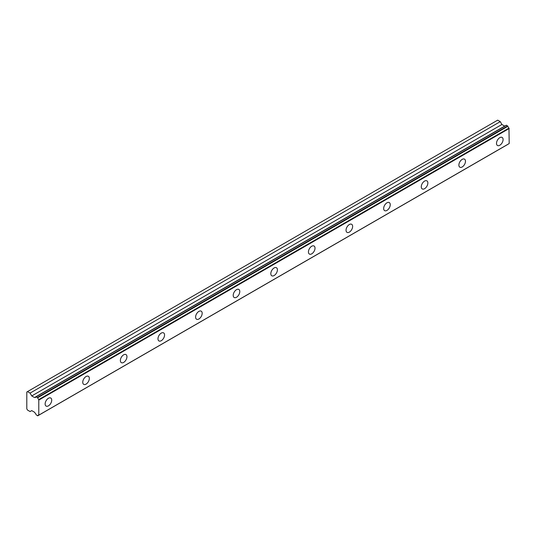 <?xml version="1.0" encoding="UTF-8"?>
<svg xmlns="http://www.w3.org/2000/svg" width="536" height="536" viewBox="0 0 536 536"><rect width="100%" height="100%" fill="white"/><g stroke="black" fill="none" stroke-linecap="round" stroke-linejoin="round"><path stroke-width="0.8" d="M45.138 403.956A4.657 2.687 -60 0 1 47.168 399.273A4.657 2.687 -60 0 1 50.753 398.02A4.657 2.687 -60 0 1 50.753 403.4A4.657 2.687 -60 0 1 46.103 406.087A4.657 2.687 -60 0 1 45.138 403.956M503.09 139.561A4.657 2.687 -60 0 1 501.053 144.244A4.657 2.687 -60 0 1 497.468 145.491A4.657 2.687 -60 0 1 497.468 140.117A4.657 2.687 -60 0 1 502.125 137.43A4.657 2.687 -60 0 1 503.09 139.561M465.476 161.276A4.657 2.687 -60 0 1 463.439 165.959A4.657 2.687 -60 0 1 459.855 167.205A4.657 2.687 -60 0 1 459.855 161.832A4.657 2.687 -60 0 1 464.511 159.145A4.657 2.687 -60 0 1 465.476 161.276M427.862 182.99A4.657 2.687 -60 0 1 425.825 187.674A4.657 2.687 -60 0 1 422.241 188.92A4.657 2.687 -60 0 1 422.241 183.547A4.657 2.687 -60 0 1 426.897 180.86A4.657 2.687 -60 0 1 427.862 182.99M390.248 204.705A4.657 2.687 -60 0 1 388.211 209.388A4.657 2.687 -60 0 1 384.627 210.641A4.657 2.687 -60 0 1 384.627 205.261A4.657 2.687 -60 0 1 389.283 202.575A4.657 2.687 -60 0 1 390.248 204.705M352.634 226.427A4.657 2.687 -60 0 1 350.598 231.11A4.657 2.687 -60 0 1 347.013 232.356A4.657 2.687 -60 0 1 347.013 226.983A4.657 2.687 -60 0 1 351.67 224.296A4.657 2.687 -60 0 1 352.634 226.427M315.021 248.141A4.657 2.687 -60 0 1 312.984 252.825A4.657 2.687 -60 0 1 309.399 254.071A4.657 2.687 -60 0 1 309.399 248.697A4.657 2.687 -60 0 1 314.056 246.011A4.657 2.687 -60 0 1 315.021 248.141M277.407 269.856A4.657 2.687 -60 0 1 275.37 274.539A4.657 2.687 -60 0 1 271.786 275.785A4.657 2.687 -60 0 1 271.786 270.412A4.657 2.687 -60 0 1 276.442 267.725A4.657 2.687 -60 0 1 277.407 269.856M239.786 291.571A4.657 2.687 -60 0 1 237.756 296.254A4.657 2.687 -60 0 1 234.172 297.5A4.657 2.687 -60 0 1 234.172 292.127A4.657 2.687 -60 0 1 238.828 289.44A4.657 2.687 -60 0 1 239.786 291.571M202.173 313.285A4.657 2.687 -60 0 1 200.142 317.975A4.657 2.687 -60 0 1 196.558 319.221A4.657 2.687 -60 0 1 196.558 313.848A4.657 2.687 -60 0 1 201.214 311.155A4.657 2.687 -60 0 1 202.173 313.285M164.559 335.007A4.657 2.687 -60 0 1 162.529 339.69A4.657 2.687 -60 0 1 158.944 340.936A4.657 2.687 -60 0 1 158.944 335.563A4.657 2.687 -60 0 1 163.601 332.876A4.657 2.687 -60 0 1 164.559 335.007M126.945 356.721A4.657 2.687 -60 0 1 124.915 361.405A4.657 2.687 -60 0 1 121.33 362.651A4.657 2.687 -60 0 1 121.33 357.278A4.657 2.687 -60 0 1 125.98 354.591A4.657 2.687 -60 0 1 126.945 356.721M89.331 378.436A4.657 2.687 -60 0 1 87.301 383.119A4.657 2.687 -60 0 1 83.717 384.366A4.657 2.687 -60 0 1 83.717 378.992A4.657 2.687 -60 0 1 88.366 376.305A4.657 2.687 -60 0 1 89.331 378.436M34.512 412.204L31.738 410.603L30.09 411.554L27.503 410.06L26.8 408.841L26.8 392.01L27.503 391.602L30.09 393.096L31.738 395.943L34.512 397.545L34.894 397.33A1.896 1.092 -120 0 0 35.718 397.357A1.896 1.092 -120 0 0 36.086 396.774L37.734 397.725A1.896 1.092 -120 0 0 38.786 399.555L38.786 415.139A1.896 1.092 -120 0 0 38.103 415.166A1.896 1.092 -120 0 0 37.734 415.748L36.086 414.797A1.896 1.092 -120 0 0 34.894 412.867L34.512 412.204M504.684 126.094L501.91 124.493L500.269 121.645L497.683 120.151L27.503 391.602M500.269 121.645L30.09 393.096M501.91 124.493L31.738 395.943M505.14 125.906A1.896 1.092 -120 0 1 505.066 125.873L34.894 397.33M39.028 415.005L509.2 143.554L508.966 128.097A1.896 1.092 -120 0 1 507.907 126.275L506.326 125.216L36.267 396.667M508.966 128.097L38.786 399.555M509.2 128.506L39.028 399.963M508.966 143.688L37.734 415.748M506.487 125.236L36.314 396.687M507.679 125.92L37.507 397.377M507.907 126.275L37.734 397.725M506.326 125.216L36.147 396.673M507.847 144.398L37.667 415.849"/></g></svg>
